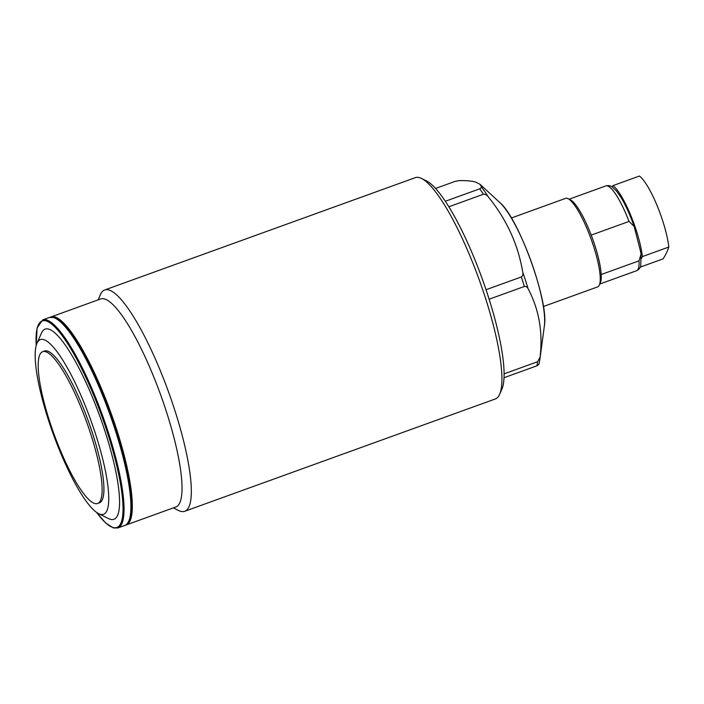 <?xml version="1.0" encoding="UTF-8"?>
<svg xmlns="http://www.w3.org/2000/svg" width="704" height="704" viewBox="0 0 704 704"><rect width="100%" height="100%" fill="white"/><g stroke="black" fill="none" stroke-linecap="round" stroke-linejoin="round"><path stroke-width="1.06" d="M173.342 507.892L178.482 510.453A117.665 25.362 -109.9 0 0 180.444 511.254A117.665 25.362 -109.9 0 0 184.73 511.28L495.343 398.957A117.665 25.362 -109.9 0 0 499.62 394.328L501.873 389.198A113.502 24.464 -109.9 0 0 482.152 278.608A113.502 24.464 -109.9 0 0 426.58 180.981L421.564 178.482A117.665 25.362 -109.9 0 0 419.602 177.681A117.665 25.362 -109.9 0 0 415.316 177.654L104.702 289.978A117.665 25.362 -109.9 0 0 100.426 294.606L98.111 299.869M499.62 394.328A117.665 25.362 -109.9 0 0 479.178 279.682A117.665 25.362 -109.9 0 0 421.564 178.482M184.73 511.28A117.665 25.362 -109.9 0 0 171.67 400.822A117.665 25.362 -109.9 0 0 108.988 290.004A117.665 25.362 -109.9 0 0 104.702 289.978M50.917 316.932A110.607 23.839 -109.9 0 1 54.938 316.958A110.607 23.839 -109.9 0 1 113.863 421.133A110.607 23.839 -109.9 0 1 126.139 524.964L175.842 506.986A110.607 23.839 -109.9 0 0 163.566 403.154A110.607 23.839 -109.9 0 0 104.65 298.989A110.607 23.839 -109.9 0 0 100.619 298.962L50.213 317.24M128.929 520.634A109.824 23.672 -109.9 0 0 110.062 413.16A109.824 23.672 -109.9 0 0 55.827 318.481M100.162 514.254A92.875 20.02 -109.9 0 0 95.55 434.051A92.875 20.02 -109.9 0 0 43.754 339.618A92.875 20.02 -109.9 0 0 36.995 343.253A92.875 20.02 -109.9 0 0 53.134 433.743A92.875 20.02 -109.9 0 0 98.613 513.63A92.875 20.02 -109.9 0 0 100.162 514.254M98.613 513.63L108.539 518.584A101.112 21.789 -109.9 0 0 110.229 519.262A101.112 21.789 -109.9 0 0 105.204 431.948A101.112 21.789 -109.9 0 0 48.822 329.138A101.112 21.789 -109.9 0 0 41.466 333.098L36.995 343.253M97.61 503.501L99.405 502.85A80.722 17.398 -109.9 0 0 90.446 427.073A80.722 17.398 -109.9 0 0 47.45 351.05A80.722 17.398 -109.9 0 0 44.51 351.032L42.706 351.683A80.722 17.398 -109.9 0 0 51.665 427.451A80.722 17.398 -109.9 0 0 94.67 503.474A80.722 17.398 -109.9 0 0 97.61 503.501A80.722 17.398 -109.9 0 0 88.651 427.724A80.722 17.398 -109.9 0 0 45.646 351.701A80.722 17.398 -109.9 0 0 42.706 351.683M544.377 325.838C549.085 302.086 518.584 217.747 499.778 202.506A70.963 15.294 -109.9 0 1 530.966 260.955A70.963 15.294 -109.9 0 1 544.377 325.838L539.818 359.885A103.937 22.396 -109.9 0 0 540.091 357.166C542.978 332.015 538.982 309.214 528.106 288.781A103.937 22.396 -109.9 0 0 522.702 272.043C518.17 244.658 506.713 219.604 488.33 196.909A103.937 22.396 -109.9 0 0 481.712 187.361L480.005 184.316L475.719 182.098C471.865 180.998 466.4 180.497 459.325 180.602L455.074 181.394L435.574 188.443M504.011 377.714L536.888 365.825L538.877 364.355M540.091 357.166L537.574 361.742L504.082 373.859M489.122 299.209L524.383 286.458C526.284 286.37 527.525 287.144 528.106 288.781M522.702 272.043C523.292 274.058 522.834 275.695 521.312 276.962L486.033 289.722M448.862 206.765L483.472 194.242C485.558 194.216 487.177 195.096 488.33 196.909M481.712 187.361L479.723 188.83L445.342 201.256M543.391 306.513L597.617 286.906A47.062 10.146 -109.9 0 0 599.324 285.05A47.062 10.146 -109.9 0 0 592.768 243.83A47.062 10.146 -109.9 0 0 571.058 201.001A47.062 10.146 -109.9 0 0 568.102 198.713A47.062 10.146 -109.9 0 0 565.602 198.378L511.386 217.985M568.102 198.713L570.469 199.892A45.109 9.724 70.1 0 1 573.302 202.083A45.109 9.724 70.1 0 1 591.219 235.101L629.033 221.426L634.163 226.494L640.446 250.941L641.062 254.126L639.021 260.841L601.198 274.516A45.109 9.724 70.1 0 1 600.389 282.63L599.324 285.05M591.219 235.101A45.109 9.724 70.1 0 1 601.198 274.516M640.262 267.124L663.089 258.87A390.254 78.514 157.5 0 0 666.53 252.745A390.254 78.514 157.5 0 0 668.8 247.042A45.109 9.724 -109.9 0 0 657.043 205.48A45.109 9.724 -109.9 0 0 639.417 176.044L612.999 185.601L612.304 187.035M668.8 247.042L642.374 256.599A45.109 9.724 -109.9 0 0 630.617 215.037A45.109 9.724 -109.9 0 0 612.999 185.601M641.423 258.57L642.374 256.599M49.474 317.451L53.962 317.469C67.408 320.716 92.092 363.15 109.842 412.482C130.319 468.38 138.063 522.113 124.696 525.483A110.607 23.839 -109.9 0 0 112.42 421.652A110.607 23.839 -109.9 0 0 53.504 317.486A110.607 23.839 -109.9 0 0 49.474 317.451L42.627 319.924L37.092 327.994L36.194 345.629M124.696 525.483L117.858 527.956A110.607 23.839 -109.9 0 0 105.574 424.125A110.607 23.839 -109.9 0 0 46.658 319.959A110.607 23.839 -109.9 0 0 42.627 319.924M96.598 512.406A109.824 23.672 -109.9 0 0 112.869 527.446A109.824 23.672 -109.9 0 0 107.413 432.617A109.824 23.672 -109.9 0 0 46.174 320.954A109.824 23.672 -109.9 0 0 36.23 345.47M536.888 365.825A105.899 22.827 -109.9 0 0 537.574 361.742M524.383 286.458A105.899 22.827 -109.9 0 0 521.312 276.962M483.472 194.242A105.899 22.827 -109.9 0 0 479.723 188.83M599.773 284.038L636.566 270.732A45.109 9.724 -109.9 0 0 639.021 260.841M629.033 221.426A45.109 9.724 -109.9 0 0 605.889 185.9C608.423 185.302 610.526 185.654 612.207 186.965L616.59 191.118L621.166 197.71C625.882 205.621 630.212 215.213 634.163 226.494M126.139 524.964L125.4 525.175M117.858 527.956L113.362 527.938L105.582 522.905L96.466 512.318M499.778 202.506L480.005 184.316M538.868 364.531L539.818 359.885M636.566 270.732C638.898 269.57 640.288 267.951 640.737 265.874L641.062 254.126M569.096 199.206L605.889 185.9"/></g></svg>
